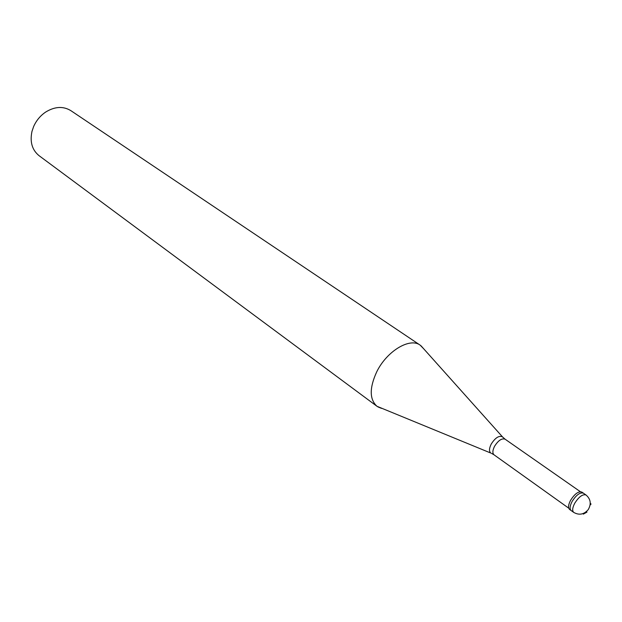 <?xml version="1.0" encoding="UTF-8"?>
<svg xmlns="http://www.w3.org/2000/svg" width="622" height="622" viewBox="0 0 622 622"><rect width="100%" height="100%" fill="white"/><g stroke="black" fill="none" stroke-linecap="round" stroke-linejoin="round"><path stroke-width="0.93" d="M573.717 512.388L571.136 510.545C569.488 508.959 569.814 505.927 572.123 501.433C576.291 494.918 580.054 492.157 583.397 493.168L581.842 492.08C578.491 491.069 574.736 493.821 570.568 500.337C568.267 504.823 567.94 507.855 569.589 509.441L571.136 510.545C569.488 508.959 569.814 505.927 572.123 501.433C576.291 494.918 580.054 492.157 583.397 493.168L586.002 494.98C582.659 493.977 578.895 496.745 574.72 503.276C572.403 507.77 572.069 510.81 573.717 512.388C579.136 515.467 583.98 514.542 588.241 509.605C591.468 503.929 590.721 499.054 586.002 494.98M568.726 508.166L494.062 454.837C492.36 453.259 492.515 450.429 494.529 446.339C498.245 440.446 501.767 438.067 505.103 439.194L502.343 436.737C498.867 435.423 495.159 437.88 491.201 444.116C489.071 448.478 488.946 451.455 490.828 453.065L376.979 406.29C369.429 399.41 369.344 387.91 376.745 371.793C386.814 351.096 409.867 337.264 420.153 345.132L423.636 348.717M376.979 406.29L39.062 155.679C32.095 149.988 29.739 141.87 32.002 131.32L33.642 126.523C36.301 120.551 40.267 115.762 45.538 112.139C54.72 106.479 63.156 105.981 70.854 110.646L420.153 345.132M377.826 406.858L381.527 408.374M590.83 504.683L590.853 503.579M586.989 512.093L583.335 514.137M420.97 345.739L502.91 437.344M494.062 454.837L491.582 453.391M580.357 491.691L505.103 439.194"/></g></svg>
